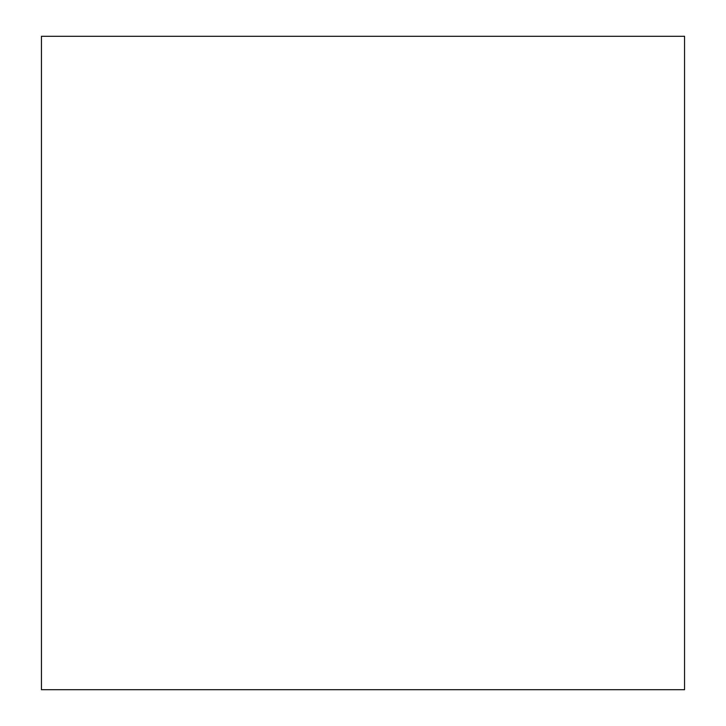 <?xml version="1.0" encoding="UTF-8"?>
<svg xmlns="http://www.w3.org/2000/svg" width="726" height="726" viewBox="0 0 726 726"><rect width="100%" height="100%" fill="white"/><g stroke="black" fill="none" stroke-linecap="round" stroke-linejoin="round"><path stroke-width="1.09" d="M684.554 36.3L41.446 36.3L41.446 689.7L684.554 689.7L684.554 36.3"/></g></svg>
